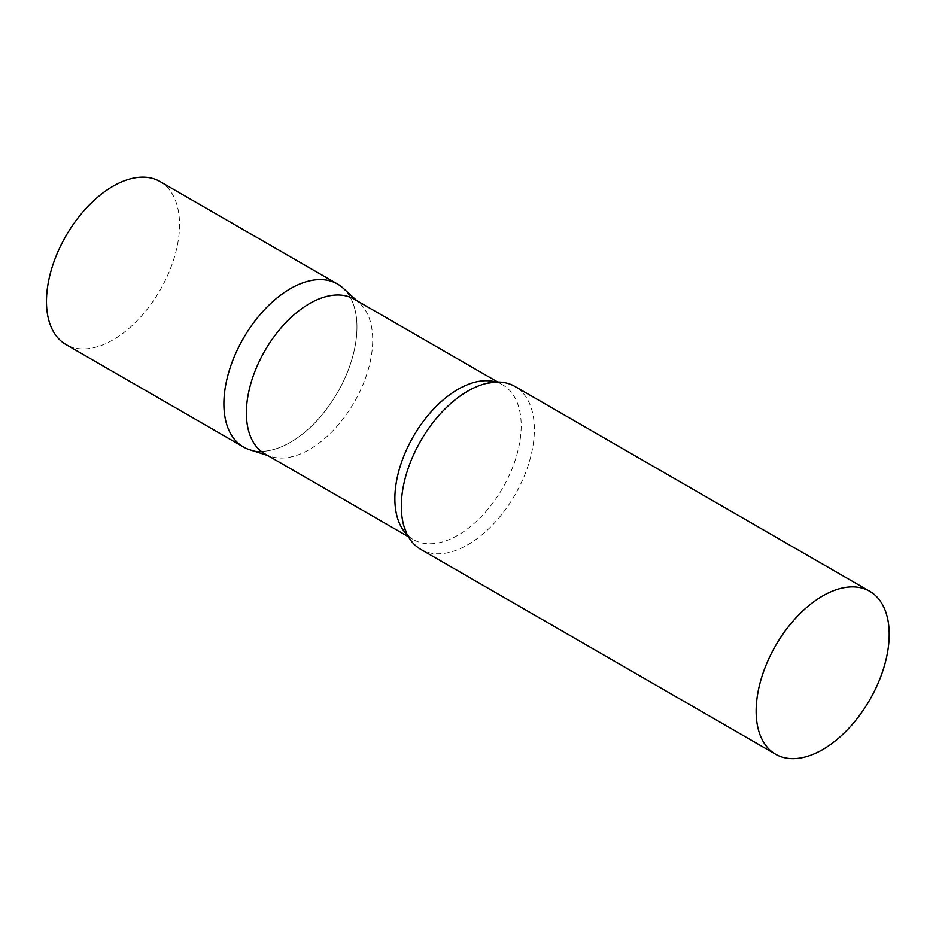 <?xml version="1.0" encoding="UTF-8"?>
<svg xmlns="http://www.w3.org/2000/svg" width="936" height="936" viewBox="0 0 936 936"><rect width="100%" height="100%" fill="white"/><g stroke="black" fill="none" stroke-linecap="round" stroke-linejoin="round"><path stroke-width="0.7" stroke-dasharray="4.68 3.51" d="M337.463 283.994A94.091 54.323 -60 0 1 351.889 359.389A94.091 54.323 -60 0 1 290.429 442.307A94.091 54.323 -60 0 1 243.383 446.963M160.056 181.561A94.091 54.323 -60 0 1 174.482 256.955A94.091 54.323 -60 0 1 113.01 339.873A94.091 54.323 -60 0 1 65.965 344.53M264.876 453.866A89.318 51.574 120 0 0 270.796 456.487A89.318 51.574 120 0 0 337.311 425.985A89.318 51.574 120 0 0 372.703 340.049A89.318 51.574 120 0 0 359.424 302.983A89.318 51.574 120 0 0 354.206 299.157M249.619 449.713A94.091 54.323 120 0 0 319.679 417.596A94.091 54.323 120 0 0 356.955 327.062A94.091 54.323 120 0 0 342.962 288.019M420.79 549.385A94.091 54.323 120 0 0 493.295 524.183A94.091 54.323 120 0 0 534.374 429.495A94.091 54.323 120 0 0 514.882 386.428M407.57 535.24A89.318 51.574 120 0 0 413.373 539.592A89.318 51.574 120 0 0 482.192 515.666A89.318 51.574 120 0 0 521.188 425.775A89.318 51.574 120 0 0 502.69 384.883A89.318 51.574 120 0 0 496.021 382.052M359.424 302.983L357.002 300.772M497.718 382.017L502.69 384.883C500.737 382.028 493.565 382.052 481.186 384.942M408.4 536.726L413.373 539.592C409.909 539.335 406.341 533.122 402.667 520.954M270.796 456.487L267.673 455.481"/><path stroke-width="1.4" d="M243.383 446.963A94.091 54.323 -60 0 1 228.957 371.569A94.091 54.323 -60 0 1 290.429 288.651A94.091 54.323 -60 0 1 337.463 283.994L160.056 181.561A94.091 54.323 -60 0 0 113.01 186.229A94.091 54.323 -60 0 0 51.538 269.135A94.091 54.323 -60 0 0 65.965 344.53L243.383 446.963M497.718 382.017L354.206 299.157A89.318 51.574 120 0 0 285.375 323.095A89.318 51.574 120 0 0 246.379 412.975A89.318 51.574 120 0 0 264.876 453.866L408.4 536.726M357.002 300.772L342.962 288.019A94.091 54.323 120 0 0 268.854 305.265A94.091 54.323 120 0 0 223.891 403.884A94.091 54.323 120 0 0 249.619 449.713L267.673 455.481M869.708 591.283L514.882 386.428A94.091 54.323 120 0 0 481.186 384.942A94.091 54.323 120 0 0 401.31 506.317A94.091 54.323 120 0 0 402.667 520.954A94.091 54.323 120 0 0 420.79 549.385L775.628 754.252A94.091 54.323 120 0 0 848.133 729.039A94.091 54.323 120 0 0 889.2 634.351A94.091 54.323 120 0 0 869.708 591.283A94.091 54.323 120 0 0 797.215 616.496A94.091 54.323 120 0 0 756.136 711.173A94.091 54.323 120 0 0 775.628 754.252M496.021 382.052A89.318 51.574 120 0 0 429.835 413.256A89.318 51.574 120 0 0 394.863 498.712A89.318 51.574 120 0 0 407.57 535.24"/></g></svg>
